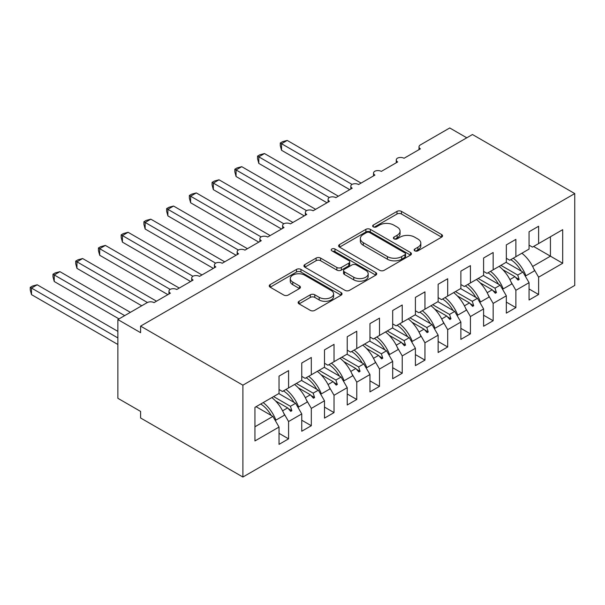 <?xml version="1.0" encoding="UTF-8"?>
<svg xmlns="http://www.w3.org/2000/svg" width="605" height="605" viewBox="0 0 605 605"><rect width="100%" height="100%" fill="white"/><g stroke="black" fill="none" stroke-linecap="round" stroke-linejoin="round"><path stroke-width="0.91" d="M414.796 250.833A2.208 1.278 0 0 0 417.919 250.833L441.62 237.145A3.154 1.823 0 0 0 442.55 235.859A3.154 1.823 0 0 0 441.62 234.566L401.463 211.387A3.154 1.823 0 0 0 397.001 211.387L373.293 225.068A2.208 1.278 0 0 0 372.65 225.975A2.208 1.278 0 0 0 373.293 226.875A2.208 1.278 0 0 0 376.416 226.875L379.486 225.105A10.096 5.831 0 0 1 393.764 225.105L397.114 227.034A10.096 5.831 0 0 1 400.071 231.155A10.096 5.831 0 0 1 397.114 235.277L394.044 237.047A2.208 1.278 0 0 0 393.394 237.954A2.208 1.278 0 0 0 394.044 238.854A2.208 1.278 0 0 0 397.167 238.854L400.238 237.084A10.096 5.831 0 0 1 414.516 237.084L417.858 239.013A10.096 5.831 0 0 1 420.815 243.134A10.096 5.831 0 0 1 417.858 247.256L414.796 249.026A2.208 1.278 0 0 0 414.145 249.933A2.208 1.278 0 0 0 414.796 250.833L414.796 249.026M299.051 301.298A3.154 1.823 0 0 0 298.129 302.583A3.154 1.823 0 0 0 299.051 303.869L310.32 310.373A3.154 1.823 0 0 0 314.781 310.373L341.114 295.179A3.154 1.823 0 0 0 342.037 293.886A3.154 1.823 0 0 0 341.114 292.601L300.95 269.414A3.154 1.823 0 0 0 296.488 269.414L270.163 284.615A3.154 1.823 0 0 0 269.24 285.9A3.154 1.823 0 0 0 270.163 287.186L283.768 295.043A3.154 1.823 0 0 0 288.23 295.043L299.498 288.54A3.154 1.823 0 0 0 300.428 287.254A3.154 1.823 0 0 0 299.498 285.968L292.752 282.066A8.44 4.87 0 0 1 290.279 278.625A8.44 4.87 0 0 1 295.49 274.118A8.44 4.87 0 0 1 304.686 275.177L331.124 290.445A8.44 4.87 0 0 1 333.597 293.886A8.44 4.87 0 0 1 328.386 298.394A8.44 4.87 0 0 1 319.19 297.335L314.781 294.786A3.154 1.823 0 0 0 310.32 294.786L299.051 301.298L299.051 303.869M574.75 193.577L242.892 385.173L242.892 477.035L574.75 285.439L574.75 193.577L472.467 134.522L140.602 326.118L140.602 332.682L117.877 319.561L147.196 302.629A4.825 2.783 180 0 1 154.018 302.629L170.383 293.183A4.825 2.783 0 0 1 168.969 291.217A4.825 2.783 0 0 1 170.164 289.379A4.825 2.783 180 0 1 176.743 289.508L193.108 280.062A4.825 2.783 0 0 1 191.702 278.088A4.825 2.783 0 0 1 192.889 276.258A4.825 2.783 180 0 1 199.476 276.387L215.841 266.934A4.825 2.783 0 0 1 214.427 264.967A4.825 2.783 0 0 1 215.622 263.137A4.825 2.783 180 0 1 222.201 263.258L238.574 253.813A4.825 2.783 0 0 1 237.16 251.846A4.825 2.783 0 0 1 238.347 250.009A4.825 2.783 180 0 1 244.934 250.137L261.299 240.692A4.825 2.783 0 0 1 259.885 238.718A4.825 2.783 0 0 1 261.08 236.888A4.825 2.783 180 0 1 267.667 237.016L284.032 227.563A4.825 2.783 0 0 1 282.618 225.597A4.825 2.783 0 0 1 283.813 223.767A4.825 2.783 180 0 1 290.392 223.895L306.758 214.442A4.825 2.783 0 0 1 305.351 212.476A4.825 2.783 0 0 1 306.538 210.638A4.825 2.783 180 0 1 313.125 210.767L329.491 201.321A4.825 2.783 0 0 1 328.076 199.355A4.825 2.783 0 0 1 329.271 197.517A4.825 2.783 180 0 1 335.858 197.646L352.223 188.2A4.825 2.783 0 0 1 350.809 186.227A4.825 2.783 0 0 1 352.004 184.396A4.825 2.783 180 0 1 358.584 184.525L374.949 175.072A4.825 2.783 0 0 1 373.542 173.106A4.825 2.783 0 0 1 374.729 171.275A4.825 2.783 180 0 1 381.316 171.396L397.682 161.951A4.825 2.783 0 0 1 396.267 159.985A4.825 2.783 0 0 1 397.462 158.147A4.825 2.783 180 0 1 404.049 158.276L420.414 148.83A4.825 2.783 0 0 1 419 146.856A4.825 2.783 0 0 1 420.414 144.89L449.734 127.965L466.78 137.804M242.892 385.173L140.602 326.118M379.706 270.314A3.154 1.823 0 0 0 384.175 270.314L410.5 255.113A3.154 1.823 0 0 0 411.423 253.828A3.154 1.823 0 0 0 410.5 252.542L370.336 229.355A3.154 1.823 0 0 0 365.874 229.355L339.549 244.556A3.154 1.823 0 0 0 338.626 245.842A3.154 1.823 0 0 0 339.549 247.127L379.706 270.314M332.735 251.309A2.208 1.278 0 0 1 334.973 251.62L334.973 248.995L375.803 272.568A3.154 1.823 0 0 1 376.726 273.861A3.154 1.823 0 0 1 375.803 275.146L349.478 290.347A3.154 1.823 0 0 1 345.016 290.347L304.852 267.16L304.852 264.582A3.154 1.823 0 0 0 303.929 265.875A3.154 1.823 0 0 0 304.852 267.16M304.852 264.582L316.12 258.078A3.154 1.823 0 0 1 320.582 258.078L336.872 267.478A3.154 1.823 0 0 0 341.333 267.478L348.805 263.167A3.154 1.823 0 0 0 349.735 261.874A3.154 1.823 0 0 0 348.805 260.589L331.85 250.803A2.208 1.278 0 0 1 331.207 249.895A2.208 1.278 0 0 1 332.568 248.723A2.208 1.278 0 0 1 334.973 248.995M279.034 389.507L282.437 391.473L288.577 387.934L288.577 370.608L279.034 376.121L279.034 393.447L254.939 407.354L254.939 440.947L279.034 427.039L272.893 416.406L256.074 406.696M279.034 433.339L288.577 438.852L288.577 421.526L301.759 413.918L295.626 403.285L278.799 393.575M283.654 412.996L288.577 421.526M301.759 376.386L305.17 378.352L311.31 374.805L311.31 357.487L301.759 363L301.759 380.318L288.577 387.934M301.759 420.218L311.31 425.723L311.31 408.405L324.492 400.79L318.351 390.164L301.532 380.454M306.387 399.875L311.31 408.405M324.492 363.257L327.902 365.231L334.036 361.684L334.036 344.366L324.492 349.871L324.492 367.197L311.31 374.805M324.492 407.089L334.036 412.602L334.036 395.284L347.225 387.669L341.084 377.036L324.265 367.326M329.112 386.754L334.036 395.284M347.225 350.136L350.628 352.102L356.768 348.563L356.768 331.238L347.225 336.751L347.225 354.076L334.036 361.684M347.225 393.968L356.768 399.481L356.768 382.156L369.95 374.548L363.817 363.915L346.99 354.205M351.845 373.633L356.768 382.156M369.95 337.015L373.361 338.981L379.501 335.442L379.501 318.117L369.95 323.63L369.95 340.948L356.768 348.563M369.95 380.848L379.501 386.361L379.501 369.035L392.683 361.419L386.542 350.794L369.723 341.084M374.571 360.504L379.501 369.035M392.683 323.894L396.094 325.861L402.227 322.314L402.227 304.996L392.683 310.501L392.683 327.827L379.501 335.442M392.683 367.719L402.227 373.232L402.227 355.914L415.408 348.298L409.275 337.673L392.456 327.955M397.303 347.383L402.227 355.914M415.408 310.766L418.819 312.74L424.96 309.193L424.96 291.867L415.408 297.38L415.408 314.706L402.227 322.314M415.408 354.598L424.96 360.111L424.96 342.785L438.141 335.178L432.008 324.545L415.181 314.834M420.036 334.262L424.96 342.785M438.141 297.645L441.552 299.611L447.685 296.072L447.685 278.746L438.141 284.259L438.141 301.577L424.96 309.193M438.141 341.477L447.685 346.99L447.685 329.664L460.874 322.057L454.733 311.424L437.914 301.713M442.762 321.134L447.685 329.664M460.874 284.524L464.285 286.49L470.418 282.943L470.418 265.625L460.874 271.138L460.874 288.456L447.685 296.072M460.874 328.356L470.418 333.862L470.418 316.544L483.599 308.928L477.466 298.303L460.647 288.593M465.495 308.013L470.418 316.544M483.599 271.395L487.01 273.369L493.151 269.822L493.151 252.497L483.599 258.01L483.599 275.335L470.418 282.943M483.599 315.228L493.151 320.741L493.151 303.415L506.332 295.807L500.191 285.174L483.372 275.464M488.227 294.892L493.151 303.415M506.332 258.274L509.743 260.241L515.876 256.702L515.876 239.376L506.332 244.889L506.332 262.215L493.151 269.822M506.332 302.107L515.876 307.62L515.876 290.294L529.065 282.686L529.065 300.004L538.609 294.499L538.609 277.173L562.703 263.266L550.429 256.172L550.429 236.752L562.703 229.666L562.703 263.266M510.953 281.771L515.876 290.294M529.065 245.154L532.476 247.12L538.609 243.581L538.609 226.255L529.065 231.768L529.065 249.086L515.876 256.702M529.065 288.986L538.609 294.499M533.686 268.643L538.609 277.173M117.877 319.561L117.877 398.302L140.602 411.423L140.602 417.987L242.892 477.035M288.577 438.852L279.034 444.365L279.034 427.039M311.31 425.723L301.759 431.236L301.759 413.918M334.036 412.602L324.492 418.115L324.492 400.79M356.768 399.481L347.225 404.995L347.225 387.669M379.501 386.361L369.95 391.866L369.95 374.548M402.227 373.232L392.683 378.745L392.683 361.419M424.96 360.111L415.408 365.624L415.408 348.298M447.685 346.99L438.141 352.503L438.141 335.178M470.418 333.862L460.874 339.375L460.874 322.057M493.151 320.741L483.599 326.254L483.599 308.928M515.876 307.62L506.332 313.133L506.332 295.807M538.609 243.581L562.703 229.666M290.43 386.86L291.875 386.028M273.604 396.577L290.43 406.288L295.626 403.285M282.588 410.81L287.64 407.899L290.733 411.355L291.875 410.697L290.43 406.288M275.509 400.896L287.64 407.899M313.156 373.739L314.6 372.907M296.337 383.449L313.156 393.159L318.351 390.164M305.321 397.689L310.365 394.778L313.466 398.234L314.6 397.576L313.156 393.159M298.242 387.775L310.365 394.778M335.888 360.618L337.333 359.786M319.069 370.328L335.888 380.038L341.084 377.036M328.054 384.568L333.098 381.649L336.198 385.113L337.333 384.455L335.888 380.038M320.968 374.646L333.098 381.649M358.621 347.497L360.066 346.657M341.795 357.207L358.621 366.917L363.817 363.915M350.779 371.44L355.823 368.528L358.924 371.984L360.066 371.334L358.621 366.917M343.7 361.525L355.823 368.528M381.347 334.368L382.791 333.536M364.528 344.079L381.347 353.796L386.542 350.794M373.512 358.319L378.556 355.407L381.657 358.863L382.791 358.205L381.347 353.796M366.426 348.404L378.556 355.407M404.08 321.247L405.524 320.416M387.261 330.958L404.08 340.668L409.275 337.673M396.237 345.198L401.289 342.279L404.39 345.742L405.524 345.084L404.08 340.668M389.159 335.283L401.289 342.279M426.805 308.126L428.257 307.287M409.986 317.837L426.805 327.547L432.008 324.545M418.97 332.069L424.014 329.158L427.115 332.621L428.257 331.963L426.805 327.547M411.892 322.155L424.014 329.158M449.538 294.998L450.982 294.166M432.719 304.716L449.538 314.426L454.733 311.424M441.703 318.948L446.747 316.037L449.848 319.493L450.982 318.835L449.538 314.426M434.617 309.034L446.747 316.037M472.271 281.877L473.715 281.045M455.452 291.587L472.271 301.298L477.466 298.303M464.428 305.827L469.48 302.908L472.581 306.372L473.715 305.714L472.271 301.298M457.35 295.913L469.48 302.908M494.996 268.756L496.448 267.917M478.177 278.466L494.996 288.177L500.191 285.174M487.161 292.699L492.205 289.787L495.306 293.251L496.448 292.593L494.996 288.177M480.083 282.785L492.205 289.787M517.729 255.635L519.173 254.796M500.91 265.345L517.729 275.056L522.924 272.053L506.105 262.343M509.894 279.578L514.938 276.666L518.039 280.123L519.173 279.472L517.729 275.056M502.808 269.664L514.938 276.666M522.924 272.053L529.065 282.686M532.619 266.457L550.429 256.172L533.61 246.462M254.939 426.775L272.893 416.406M515.604 277.408L519.173 279.472M492.871 290.529L496.448 292.593M470.138 303.649L473.715 305.714M447.413 316.778L450.982 318.835M424.68 329.899L428.257 331.963M401.947 343.02L405.524 345.084M379.222 356.148L382.791 358.205M356.489 369.269L360.066 371.334M333.763 382.39L337.333 384.455M311.03 395.511L314.6 397.576M288.298 408.64L291.875 410.697M415.673 251.143L417.858 249.88A10.096 5.831 0 0 0 420.815 245.759L420.815 243.134M400.071 231.155L400.071 233.78A10.096 5.831 0 0 1 397.114 237.901L394.929 239.164M441.582 237.168L401.463 214.011A3.154 1.823 0 0 0 397.001 214.011L374.177 227.185M410.455 255.136L370.336 231.98A3.154 1.823 0 0 0 365.874 231.98L339.594 247.15M404.919 254.728A2.208 1.278 0 0 0 405.569 253.828A2.208 1.278 0 0 0 404.919 252.928L369.67 232.57A2.208 1.278 0 0 0 366.547 232.57L363.31 234.438A10.096 5.831 0 0 0 360.353 238.559A10.096 5.831 0 0 0 363.31 242.688L387.404 256.596A10.096 5.831 0 0 0 401.682 256.596L404.919 254.728L404.919 257.352A2.208 1.278 0 0 0 405.569 256.452L405.569 253.828M360.353 238.559L360.353 241.191A10.096 5.831 0 0 0 363.31 245.312L363.31 242.688M404.919 257.352L401.682 259.22A10.096 5.831 0 0 1 387.404 259.22L363.31 245.312M304.897 267.183L316.12 260.702L316.12 258.078M349.735 261.874L349.735 264.506A3.154 1.823 0 0 1 348.805 265.792L341.333 270.102A3.154 1.823 0 0 1 336.872 270.102L320.582 260.702A3.154 1.823 0 0 0 316.12 260.702M334.973 251.62L375.765 275.169M353.774 277.241A8.44 4.87 0 0 0 362.97 278.292A8.44 4.87 0 0 0 368.18 273.793A8.44 4.87 0 0 0 365.707 270.344L356.39 264.967A3.154 1.823 0 0 0 351.928 264.967L344.457 269.285A3.154 1.823 0 0 0 343.534 270.571A3.154 1.823 0 0 0 344.457 271.864L353.774 277.241L353.774 279.865A8.44 4.87 0 0 0 362.97 280.917A8.44 4.87 0 0 0 368.18 276.417L368.18 273.793M343.534 270.571L343.534 273.195A3.154 1.823 0 0 0 344.457 274.488L344.457 271.864M353.774 279.865L344.457 274.488M333.597 293.886L333.597 296.51A8.44 4.87 0 0 1 328.386 301.018A8.44 4.87 0 0 1 319.19 299.959L314.781 297.41A3.154 1.823 0 0 0 310.32 297.41L299.097 303.891M290.279 278.625L290.279 281.249A8.44 4.87 0 0 0 292.752 284.69L292.752 282.066M299.46 288.57L292.752 284.69M341.069 295.202L300.95 272.038A3.154 1.823 0 0 0 296.488 272.038L270.201 287.216M280.281 142.992L281.529 143.71L281.529 150.274L280.281 145.608L280.281 142.992L282.55 141.676L287.216 140.428L281.529 143.71L352.004 184.396M281.529 150.274L349.72 189.637M287.216 140.428L361.087 183.081M513.237 258.229A25.712 14.845 60 0 1 525.942 275.767L525.11 275.842M521.873 253.238A25.712 14.845 60 0 1 534.578 270.783L525.942 275.767M510.756 259.658A21.856 12.622 60 0 1 521.26 271.093M257.548 156.113L258.804 156.831L258.804 163.395L257.548 158.737L257.548 156.113L259.825 154.804L264.483 153.549L258.804 156.831L329.271 197.517M258.804 163.395L326.987 202.766M264.483 153.549L338.354 196.201M490.504 271.35A25.712 14.845 60 0 1 503.216 288.887L502.384 288.963M499.14 266.359A25.712 14.845 60 0 1 511.853 283.904L503.216 288.887M488.023 272.779A21.856 12.622 60 0 1 498.528 284.214M234.823 169.234L236.071 169.96L236.071 176.516L234.823 171.858L234.823 169.234L237.092 167.925L241.75 166.678L236.071 169.96L306.538 210.646M236.071 176.516L304.262 215.887M241.75 166.678L315.628 209.322M467.778 284.471A25.712 14.845 60 0 1 480.483 302.008L479.652 302.084M476.415 279.487A25.712 14.845 60 0 1 489.12 297.025L480.483 302.008M465.29 285.908A21.856 12.622 60 0 1 475.795 297.335M212.09 182.362L213.338 183.081L213.338 189.645L212.09 184.979L212.09 182.362L214.359 181.046L219.025 179.798L213.338 183.081L283.813 223.767M213.338 189.645L281.529 229.008M219.025 179.798L292.896 222.451M445.046 297.592A25.712 14.845 60 0 1 457.751 315.137L456.919 315.213M453.682 292.608A25.712 14.845 60 0 1 466.394 310.146L457.751 315.137M442.565 299.029A21.856 12.622 60 0 1 453.069 310.463M189.357 195.483L190.613 196.201L190.613 202.766L189.357 198.107L189.357 195.483L191.634 194.167L196.292 192.919L190.613 196.201L261.08 236.888M190.613 202.766L258.796 242.136M196.292 192.919L270.163 235.572M422.313 310.72A25.712 14.845 60 0 1 435.025 328.258L434.193 328.334M430.957 305.729A25.712 14.845 60 0 1 443.662 323.274L435.025 328.258M419.832 312.15A21.856 12.622 60 0 1 430.336 323.584M166.632 208.604L167.88 209.322L167.88 215.887L166.632 211.228L166.632 208.604L168.901 207.296L173.559 206.048L167.88 209.322L238.347 250.009M167.88 215.887L236.071 255.257M173.559 206.048L247.437 248.693M399.587 323.841A25.712 14.845 60 0 1 412.292 341.379L411.461 341.454M408.224 318.858A25.712 14.845 60 0 1 420.929 336.395L412.292 341.379M397.107 325.271A21.856 12.622 60 0 1 407.604 336.705M143.899 221.725L145.147 222.451L145.147 229.008L143.899 224.349L143.899 221.725L146.168 220.417L150.834 219.169L145.147 222.451L215.622 263.137M145.147 229.008L213.338 268.378M150.834 219.169L224.705 261.821M376.854 336.962A25.712 14.845 60 0 1 389.56 354.507L388.728 354.583M385.491 331.979A25.712 14.845 60 0 1 398.203 349.516L389.56 354.507M374.374 338.399A21.856 12.622 60 0 1 384.878 349.834M121.174 234.853L122.422 235.572L122.422 242.136L121.174 237.47L121.174 234.853L123.443 233.538L128.101 232.29L122.422 235.572L192.889 276.258M122.422 242.136L190.613 281.507M128.101 232.29L201.972 274.942M354.122 350.091A25.712 14.845 60 0 1 366.834 367.628L366.002 367.704M362.766 345.1A25.712 14.845 60 0 1 375.471 362.645L366.834 367.628M351.641 351.52A21.856 12.622 60 0 1 362.145 362.955M98.441 247.974L99.689 248.693L99.689 255.257L98.441 250.599L98.441 247.974L100.71 246.666L105.368 245.418L99.689 248.693L170.156 289.379M99.689 255.257L167.88 294.627M105.368 245.418L179.246 288.063M331.396 363.212A25.712 14.845 60 0 1 344.101 380.749L343.269 380.825M340.033 358.221A25.712 14.845 60 0 1 352.738 375.765L344.101 380.749M328.916 364.641A21.856 12.622 60 0 1 339.413 376.076M75.708 261.095L76.956 261.821L76.956 268.378L75.708 263.72L75.708 261.095L77.984 259.787L82.643 258.539L76.956 261.821L147.431 302.508M76.956 268.378L141.736 305.782M82.643 258.539L156.513 301.184M308.663 376.333A25.712 14.845 60 0 1 321.376 393.878L320.537 393.946M317.3 371.349A25.712 14.845 60 0 1 330.012 388.886L321.376 393.878M306.183 377.77A21.856 12.622 60 0 1 316.687 389.196M52.983 274.224L54.231 274.942L54.231 281.507L52.983 276.84L52.983 274.224L55.252 272.908L59.91 271.66L54.231 274.942L124.69 315.621M54.231 281.507L119.011 318.903M59.91 271.66L130.377 312.339M285.938 389.454A25.712 14.845 60 0 1 298.643 406.999L297.811 407.074M294.575 384.47A25.712 14.845 60 0 1 307.279 402.007L298.643 406.999M283.45 390.89A21.856 12.622 60 0 1 293.954 402.325M30.25 287.345L31.498 288.063L31.498 294.627L30.25 289.969L30.25 287.345L32.519 286.036L37.185 284.781L31.498 288.063L117.877 337.93M31.498 294.627L117.877 344.495M37.185 284.781L117.877 331.374M263.205 402.582A25.712 14.845 60 0 1 275.91 420.12L275.078 420.195M271.842 397.591A25.712 14.845 60 0 1 284.547 415.136L275.91 420.12M260.725 404.011A21.856 12.622 60 0 1 271.221 415.446M417.858 249.88L417.858 247.256M394.044 238.854L394.044 237.047M397.114 237.901L397.114 235.277M373.293 226.875L373.293 225.068M397.001 214.011L397.001 211.387M401.463 214.011L401.463 211.387M441.62 237.145L441.62 234.566M339.549 247.127L339.549 244.556M365.874 231.98L365.874 229.355M370.336 231.98L370.336 229.355M410.5 255.113L410.5 252.542M387.404 259.22L387.404 256.596M401.682 259.22L401.682 256.596M320.582 260.702L320.582 258.078M336.872 270.102L336.872 267.478M341.333 270.102L341.333 267.478M348.805 265.792L348.805 263.167M375.803 275.146L375.803 272.568M310.32 297.41L310.32 294.786M314.781 297.41L314.781 294.786M319.19 299.959L319.19 297.335M299.498 288.54L299.498 285.968M270.163 287.186L270.163 284.615M296.488 272.038L296.488 269.414M300.95 272.038L300.95 269.414M341.114 295.179L341.114 292.601M419 149.639L419 146.856M396.267 162.768L396.267 159.985M373.542 175.889L373.542 173.106M350.809 189.01L350.809 186.227M328.076 202.138L328.076 199.355M305.351 215.259L305.351 212.476M282.618 228.38L282.618 225.597M259.885 241.508L259.885 238.718M237.16 254.629L237.16 251.846M214.427 267.75L214.427 264.967M191.702 280.871L191.702 278.088M168.969 294L168.969 291.217"/></g></svg>
